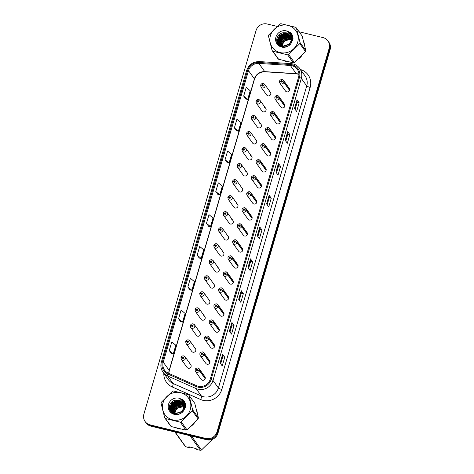 <?xml version="1.0" encoding="UTF-8"?>
<svg xmlns="http://www.w3.org/2000/svg" width="474" height="474" viewBox="0 0 474 474"><rect width="100%" height="100%" fill="white"/><g stroke="black" fill="none" stroke-linecap="round" stroke-linejoin="round"><path stroke-width="0.71" d="M258.81 99.605A2.299 2.198 144.3 0 1 260.013 103.006A2.299 2.198 144.3 0 1 256.31 103.119L262.004 111.046A2.299 2.198 -35.7 0 0 265.707 110.934A2.299 2.198 -35.7 0 0 264.504 107.533M254.123 115.626A2.299 2.198 144.3 0 1 255.326 119.027A2.299 2.198 144.3 0 1 251.623 119.14L257.317 127.068A2.299 2.198 -35.7 0 0 261.02 126.955A2.299 2.198 -35.7 0 0 259.823 123.554M249.443 131.654A2.299 2.198 144.3 0 1 250.639 135.049A2.299 2.198 144.3 0 1 246.936 135.161L252.63 143.089A2.299 2.198 -35.7 0 0 256.339 142.976A2.299 2.198 -35.7 0 0 255.136 139.581M244.756 147.675A2.299 2.198 144.3 0 1 245.959 151.07A2.299 2.198 144.3 0 1 242.25 151.182L247.949 159.116A2.299 2.198 -35.7 0 0 251.653 158.997A2.299 2.198 -35.7 0 0 250.45 155.602M240.069 163.696A2.299 2.198 144.3 0 1 241.272 167.091A2.299 2.198 144.3 0 1 237.569 167.209L243.263 175.137A2.299 2.198 -35.7 0 0 246.966 175.024A2.299 2.198 -35.7 0 0 245.763 171.624M235.382 179.717A2.299 2.198 144.3 0 1 236.585 183.118A2.299 2.198 144.3 0 1 232.882 183.231L238.576 191.158A2.299 2.198 -35.7 0 0 242.279 191.046A2.299 2.198 -35.7 0 0 241.082 187.645M230.696 195.738A2.299 2.198 144.3 0 1 231.899 199.139A2.299 2.198 144.3 0 1 228.195 199.252L233.889 207.179A2.299 2.198 -35.7 0 0 237.598 207.067A2.299 2.198 -35.7 0 0 236.396 203.666M226.015 211.765A2.299 2.198 144.3 0 1 227.212 215.16A2.299 2.198 144.3 0 1 223.509 215.273L229.209 223.201A2.299 2.198 -35.7 0 0 232.912 223.088A2.299 2.198 -35.7 0 0 231.709 219.693M221.328 227.787A2.299 2.198 144.3 0 1 222.531 231.182A2.299 2.198 144.3 0 1 218.822 231.294L224.522 239.228A2.299 2.198 -35.7 0 0 228.225 239.109A2.299 2.198 -35.7 0 0 227.022 235.714M216.642 243.808A2.299 2.198 144.3 0 1 217.844 247.203A2.299 2.198 144.3 0 1 214.141 247.321L219.835 255.249A2.299 2.198 -35.7 0 0 223.538 255.136A2.299 2.198 -35.7 0 0 222.342 251.735M211.955 259.829A2.299 2.198 144.3 0 1 213.158 263.23A2.299 2.198 144.3 0 1 209.455 263.343L215.149 271.27A2.299 2.198 -35.7 0 0 218.858 271.158A2.299 2.198 -35.7 0 0 217.655 267.757M207.274 275.85A2.299 2.198 144.3 0 1 208.471 279.251A2.299 2.198 144.3 0 1 204.768 279.364L210.468 287.291A2.299 2.198 -35.7 0 0 214.171 287.179A2.299 2.198 -35.7 0 0 212.968 283.784M202.588 291.877A2.299 2.198 144.3 0 1 203.79 295.272A2.299 2.198 144.3 0 1 200.081 295.385L205.781 303.313A2.299 2.198 -35.7 0 0 209.484 303.2A2.299 2.198 -35.7 0 0 208.282 299.805M197.901 307.899A2.299 2.198 144.3 0 1 199.104 311.294A2.299 2.198 144.3 0 1 195.401 311.406L201.094 319.34A2.299 2.198 -35.7 0 0 204.798 319.221A2.299 2.198 -35.7 0 0 203.595 315.826M193.214 323.92A2.299 2.198 144.3 0 1 194.417 327.315A2.299 2.198 144.3 0 1 190.714 327.433L196.408 335.361A2.299 2.198 -35.7 0 0 200.111 335.248A2.299 2.198 -35.7 0 0 198.914 331.847M188.534 339.941A2.299 2.198 144.3 0 1 189.73 343.342A2.299 2.198 144.3 0 1 186.027 343.454L191.721 351.382A2.299 2.198 -35.7 0 0 195.43 351.27A2.299 2.198 -35.7 0 0 194.227 347.869M183.847 355.962A2.299 2.198 144.3 0 1 185.05 359.363A2.299 2.198 144.3 0 1 181.341 359.476L187.04 367.403A2.299 2.198 -35.7 0 0 190.744 367.291A2.299 2.198 -35.7 0 0 189.541 363.896M263.497 83.584A2.299 2.198 144.3 0 1 264.699 86.979A2.299 2.198 144.3 0 1 260.99 87.098L266.69 95.025A2.299 2.198 -35.7 0 0 270.393 94.913A2.299 2.198 -35.7 0 0 269.191 91.512M284.892 106.146L279.198 98.219A1.535 0.302 -166.2 0 0 277.462 97.555A0.764 0.735 -35.7 0 0 276.94 96.684A0.764 0.735 -35.7 0 0 276.004 97.235A0.764 0.735 -35.7 0 0 276.52 98.136A0.764 0.735 -35.7 0 0 277.444 97.62L279.139 98.402A2.299 2.198 144.3 0 1 275.127 99.125L280.821 107.053A2.299 2.198 -35.7 0 0 284.524 106.94A2.299 2.198 -35.7 0 0 283.328 103.539M280.205 122.168L274.511 114.24A1.535 0.302 -166.2 0 0 272.775 113.576A0.764 0.735 -35.7 0 0 272.254 112.711A0.764 0.735 -35.7 0 0 271.318 113.256A0.764 0.735 -35.7 0 0 271.833 114.157A0.764 0.735 -35.7 0 0 272.757 113.642L274.458 114.43A2.299 2.198 144.3 0 1 270.441 115.146L276.135 123.074A2.299 2.198 -35.7 0 0 279.844 122.962A2.299 2.198 -35.7 0 0 278.641 119.561M275.524 138.189L269.825 130.261A1.535 0.302 -166.2 0 0 268.094 129.598A0.764 0.735 -35.7 0 0 267.573 128.732A0.764 0.735 -35.7 0 0 266.631 129.278A0.764 0.735 -35.7 0 0 267.146 130.178A0.764 0.735 -35.7 0 0 268.077 129.663L269.771 130.451A2.299 2.198 144.3 0 1 265.754 131.168L271.454 139.095A2.299 2.198 -35.7 0 0 275.157 138.983A2.299 2.198 -35.7 0 0 273.954 135.588M270.838 154.21L265.144 146.282A1.535 0.302 -166.2 0 0 263.408 145.625A0.764 0.735 -35.7 0 0 262.886 144.754A0.764 0.735 -35.7 0 0 261.95 145.299A0.764 0.735 -35.7 0 0 262.46 146.199A0.764 0.735 -35.7 0 0 263.39 145.684L265.084 146.472A2.299 2.198 144.3 0 1 261.073 147.189L266.767 155.117A2.299 2.198 -35.7 0 0 270.47 155.004A2.299 2.198 -35.7 0 0 269.268 151.609M266.151 170.231L260.457 162.304A1.535 0.302 -166.2 0 0 258.721 161.646A0.764 0.735 -35.7 0 0 258.2 160.775A0.764 0.735 -35.7 0 0 257.264 161.32A0.764 0.735 -35.7 0 0 257.779 162.221A0.764 0.735 -35.7 0 0 258.703 161.705L260.398 162.493A2.299 2.198 144.3 0 1 256.387 163.21L262.081 171.144A2.299 2.198 -35.7 0 0 265.784 171.025A2.299 2.198 -35.7 0 0 264.587 167.63M261.464 186.258L255.77 178.331A1.535 0.302 -166.2 0 0 254.034 177.667A0.764 0.735 -35.7 0 0 253.513 176.796A0.764 0.735 -35.7 0 0 252.577 177.347A0.764 0.735 -35.7 0 0 253.092 178.248A0.764 0.735 -35.7 0 0 254.017 177.732L255.717 178.514A2.299 2.198 144.3 0 1 251.7 179.237L257.394 187.165A2.299 2.198 -35.7 0 0 261.103 187.052A2.299 2.198 -35.7 0 0 259.9 183.651M256.784 202.279L251.084 194.352A1.535 0.302 -166.2 0 0 249.354 193.688A0.764 0.735 -35.7 0 0 248.826 192.823A0.764 0.735 -35.7 0 0 247.89 193.368A0.764 0.735 -35.7 0 0 248.406 194.269A0.764 0.735 -35.7 0 0 249.336 193.753L251.03 194.541A2.299 2.198 144.3 0 1 247.013 195.258L252.713 203.186A2.299 2.198 -35.7 0 0 256.416 203.073A2.299 2.198 -35.7 0 0 255.213 199.673M252.097 218.301L246.397 210.373A1.535 0.302 -166.2 0 0 244.667 209.709A0.764 0.735 -35.7 0 0 244.146 208.844A0.764 0.735 -35.7 0 0 243.209 209.389A0.764 0.735 -35.7 0 0 243.719 210.29A0.764 0.735 -35.7 0 0 244.649 209.775L246.344 210.563A2.299 2.198 144.3 0 1 242.333 211.28L248.026 219.207A2.299 2.198 -35.7 0 0 251.73 219.095A2.299 2.198 -35.7 0 0 250.527 215.7M247.41 234.322L241.716 226.394A1.535 0.302 -166.2 0 0 239.98 225.737A0.764 0.735 -35.7 0 0 239.459 224.866A0.764 0.735 -35.7 0 0 238.523 225.411A0.764 0.735 -35.7 0 0 239.038 226.311A0.764 0.735 -35.7 0 0 239.963 225.796L241.657 226.584A2.299 2.198 144.3 0 1 237.646 227.301L243.34 235.228A2.299 2.198 -35.7 0 0 247.043 235.116A2.299 2.198 -35.7 0 0 245.846 231.721M242.724 250.349L237.03 242.415A1.535 0.302 -166.2 0 0 235.294 241.758A0.764 0.735 -35.7 0 0 234.772 240.887A0.764 0.735 -35.7 0 0 233.836 241.438A0.764 0.735 -35.7 0 0 234.352 242.333A0.764 0.735 -35.7 0 0 235.276 241.817L236.976 242.605A2.299 2.198 144.3 0 1 232.959 243.322L238.653 251.256A2.299 2.198 -35.7 0 0 242.362 251.137A2.299 2.198 -35.7 0 0 241.159 247.742M238.043 266.37L232.343 258.443A1.535 0.302 -166.2 0 0 230.613 257.779A0.764 0.735 -35.7 0 0 230.086 256.914A0.764 0.735 -35.7 0 0 229.149 257.459A0.764 0.735 -35.7 0 0 229.665 258.36A0.764 0.735 -35.7 0 0 230.589 257.844L232.29 258.626A2.299 2.198 144.3 0 1 228.272 259.349L233.972 267.277A2.299 2.198 -35.7 0 0 237.675 267.164A2.299 2.198 -35.7 0 0 236.473 263.763M233.356 282.391L227.656 274.464A1.535 0.302 -166.2 0 0 225.926 273.8A0.764 0.735 -35.7 0 0 225.405 272.935A0.764 0.735 -35.7 0 0 224.469 273.48A0.764 0.735 -35.7 0 0 224.978 274.381A0.764 0.735 -35.7 0 0 225.908 273.865L227.603 274.653A2.299 2.198 144.3 0 1 223.586 275.37L229.286 283.298A2.299 2.198 -35.7 0 0 232.989 283.185A2.299 2.198 -35.7 0 0 231.786 279.784M228.669 298.413L222.976 290.485A1.535 0.302 -166.2 0 0 221.239 289.821A0.764 0.735 -35.7 0 0 220.718 288.956A0.764 0.735 -35.7 0 0 219.782 289.501A0.764 0.735 -35.7 0 0 220.297 290.402A0.764 0.735 -35.7 0 0 221.222 289.887L222.916 290.675A2.299 2.198 144.3 0 1 218.905 291.392L224.599 299.319A2.299 2.198 -35.7 0 0 228.302 299.207A2.299 2.198 -35.7 0 0 227.105 295.812M223.983 314.434L218.289 306.506A1.535 0.302 -166.2 0 0 216.553 305.849A0.764 0.735 -35.7 0 0 216.031 304.978A0.764 0.735 -35.7 0 0 215.095 305.523A0.764 0.735 -35.7 0 0 215.611 306.423A0.764 0.735 -35.7 0 0 216.535 305.908L218.236 306.696A2.299 2.198 144.3 0 1 214.218 307.413L219.912 315.34A2.299 2.198 -35.7 0 0 223.621 315.228A2.299 2.198 -35.7 0 0 222.419 311.833M219.296 330.461L213.602 322.527A1.535 0.302 -166.2 0 0 211.872 321.87A0.764 0.735 -35.7 0 0 211.345 320.999A0.764 0.735 -35.7 0 0 210.409 321.55A0.764 0.735 -35.7 0 0 210.924 322.444A0.764 0.735 -35.7 0 0 211.848 321.929L213.549 322.717A2.299 2.198 144.3 0 1 209.532 323.434L215.232 331.367A2.299 2.198 -35.7 0 0 218.935 331.249A2.299 2.198 -35.7 0 0 217.732 327.854M214.615 346.482L208.916 338.555A1.535 0.302 -166.2 0 0 207.185 337.891A0.764 0.735 -35.7 0 0 206.664 337.026A0.764 0.735 -35.7 0 0 205.728 337.571A0.764 0.735 -35.7 0 0 206.237 338.472A0.764 0.735 -35.7 0 0 207.168 337.956L208.862 338.738A2.299 2.198 144.3 0 1 204.845 339.461L210.545 347.389A2.299 2.198 -35.7 0 0 214.248 347.276A2.299 2.198 -35.7 0 0 213.045 343.875M209.929 362.503L204.235 354.576A1.535 0.302 -166.2 0 0 202.499 353.912A0.764 0.735 -35.7 0 0 201.977 353.047A0.764 0.735 -35.7 0 0 201.041 353.592A0.764 0.735 -35.7 0 0 201.551 354.493A0.764 0.735 -35.7 0 0 202.481 353.977L204.176 354.765A2.299 2.198 144.3 0 1 200.164 355.482L205.858 363.41A2.299 2.198 -35.7 0 0 209.561 363.297A2.299 2.198 -35.7 0 0 208.359 359.896M205.242 378.525L199.548 370.597A1.535 0.302 -166.2 0 0 197.812 369.933A0.764 0.735 -35.7 0 0 197.291 369.068A0.764 0.735 -35.7 0 0 196.355 369.613A0.764 0.735 -35.7 0 0 196.87 370.514A0.764 0.735 -35.7 0 0 197.794 369.998L199.495 370.786A2.299 2.198 144.3 0 1 195.478 371.503L201.172 379.431A2.299 2.198 -35.7 0 0 204.875 379.319A2.299 2.198 -35.7 0 0 203.678 375.923M289.578 90.119L283.885 82.192A1.535 0.302 -166.2 0 0 282.149 81.534A0.764 0.735 -35.7 0 0 281.627 80.663A0.764 0.735 -35.7 0 0 280.691 81.208A0.764 0.735 -35.7 0 0 281.201 82.109A0.764 0.735 -35.7 0 0 282.131 81.593L283.825 82.381A2.299 2.198 144.3 0 1 279.814 83.098L285.508 91.032A2.299 2.198 -35.7 0 0 289.211 90.913A2.299 2.198 -35.7 0 0 288.008 87.518M290.959 33.281A14.73 14.06 -35.7 0 0 289.496 33.34A14.73 14.06 -35.7 0 1 290.959 33.281M288.068 33.547A14.73 14.06 -35.7 0 0 287.374 33.695A14.73 14.06 -35.7 0 1 288.068 33.547M287.048 33.778A14.73 14.06 -35.7 0 0 285.609 34.235A14.73 14.06 -35.7 0 1 287.048 33.778M284.856 34.537A14.73 14.06 -35.7 0 0 279.18 38.797A14.73 14.06 -35.7 0 1 284.856 34.537M278.712 39.383A14.73 14.06 -35.7 0 0 277.942 40.503A14.73 14.06 -35.7 0 1 278.712 39.383M277.794 40.752A14.73 14.06 -35.7 0 0 277.106 42.044A14.73 14.06 -35.7 0 1 277.794 40.752M284.199 60.82A14.73 14.06 -35.7 0 0 286.166 61.454A14.73 14.06 -35.7 0 0 288.228 61.798A14.73 14.06 -35.7 0 1 286.166 61.454A14.73 14.06 -35.7 0 1 284.199 60.82M183.557 400.577A14.73 14.06 -35.7 0 0 182.087 400.643A14.73 14.06 -35.7 0 1 183.557 400.577M180.659 400.844A14.73 14.06 -35.7 0 0 179.966 400.992A14.73 14.06 -35.7 0 1 180.659 400.844M179.64 401.075A14.73 14.06 -35.7 0 0 178.2 401.537A14.73 14.06 -35.7 0 1 179.64 401.075L172.969 403.688L170.545 407.486M177.454 401.839A14.73 14.06 -35.7 0 0 171.772 406.094A14.73 14.06 -35.7 0 1 177.454 401.839M171.304 406.686A14.73 14.06 -35.7 0 0 170.539 407.806A14.73 14.06 -35.7 0 1 171.304 406.686M170.385 408.049A14.73 14.06 -35.7 0 0 169.704 409.34A14.73 14.06 -35.7 0 1 170.385 408.049M176.796 428.117A14.73 14.06 -35.7 0 0 178.757 428.751A14.73 14.06 -35.7 0 0 180.819 429.1A14.73 14.06 -35.7 0 1 178.757 428.751A14.73 14.06 -35.7 0 1 176.796 428.117M291.972 65.696A9.818 9.373 144.3 0 1 297.239 69.222A9.818 9.373 144.3 0 1 298.549 77.215L210.219 379.265A9.818 9.373 144.3 0 1 196.663 385.723L168.264 373.162A9.818 9.373 144.3 0 1 164.567 370.17A9.818 9.373 144.3 0 1 163.257 362.177L248.506 70.65A9.818 9.373 144.3 0 1 258.84 63.409L290.319 65.442A9.818 9.373 144.3 0 1 291.972 65.696M292.233 64.796A10.772 10.286 -35.7 0 0 290.42 64.523L258.946 62.485A10.772 10.286 -35.7 0 0 247.606 70.43L162.357 361.958A10.772 10.286 -35.7 0 0 167.849 374.01L196.248 386.571A10.772 10.286 -35.7 0 0 211.12 379.484L299.45 77.434A10.772 10.286 -35.7 0 0 292.233 64.796M277.094 26.396L267.283 24.008A9.202 8.787 -35.7 0 0 256.043 30.561L143.9 414.057A9.202 8.787 -35.7 0 0 145.127 421.552L146.087 422.885A9.202 8.787 -35.7 0 0 151.022 426.191L206.717 439.765L206.237 439.102A9.202 8.787 -35.7 0 0 217.477 432.549L329.62 49.047A9.202 8.787 -35.7 0 0 328.393 41.558A9.202 8.787 -35.7 0 1 329.62 49.047L217.477 432.549A9.202 8.787 -35.7 0 1 206.237 439.102L150.542 425.522L206.237 439.102L205.763 438.432A9.202 8.787 -35.7 0 0 217.003 431.879L329.146 48.384A9.202 8.787 -35.7 0 0 327.913 40.888A9.202 8.787 -35.7 0 0 322.978 37.582L299.1 31.764M145.607 422.216A9.202 8.787 -35.7 0 0 150.542 425.522A9.202 8.787 -35.7 0 1 145.607 422.216M220.084 362.983L222.211 365.946L224.747 357.272L222.62 354.309L220.084 362.983M220.677 363.813L222.739 356.768L222.656 354.404A2.453 0.462 -163.7 0 0 222.62 354.309M222.733 356.78L224.747 357.272M229.386 331.172L231.513 334.134L234.049 325.46L231.922 322.492L229.386 331.172M229.979 332.001L232.041 324.957L231.964 322.587A2.453 0.462 -163.7 0 0 231.922 322.492M232.041 324.968L234.049 325.46M238.689 299.355L240.816 302.323L243.358 293.643L241.225 290.681L238.689 299.355M239.287 300.184L241.343 293.145L241.266 290.775A2.453 0.462 -163.7 0 0 241.225 290.681M241.343 293.151L243.358 293.643M247.991 267.543L250.118 270.506L252.66 261.832L250.527 258.869L247.991 267.543M248.589 268.373L250.645 261.328L250.568 258.964A2.453 0.462 -163.7 0 0 250.527 258.869M250.645 261.34L252.66 261.832M294.508 108.475L296.635 111.443L299.171 102.763L297.044 99.801L294.508 108.475M295.101 109.304L297.162 102.26L297.079 99.895A2.453 0.462 -163.7 0 0 297.044 99.801M297.157 102.271L299.171 102.763M285.2 140.292L287.333 143.255L289.869 134.58L287.742 131.612L285.2 140.292M285.798 141.122L287.86 134.077L287.777 131.707A2.453 0.462 -163.7 0 0 287.742 131.612M287.854 134.089L289.869 134.58M275.898 172.103L278.031 175.066L280.567 166.392L278.439 163.429L275.898 172.103M276.496 172.933L278.558 165.888L278.475 163.524A2.453 0.462 -163.7 0 0 278.439 163.429M278.552 165.9L280.567 166.392M266.595 203.915L268.728 206.883L271.264 198.203L269.131 195.241L266.595 203.915M267.194 204.744L269.256 197.699L269.173 195.335A2.453 0.462 -163.7 0 0 269.131 195.241M269.25 197.711L271.264 198.203M257.293 235.732L259.426 238.695L261.962 230.02L259.829 227.052L257.293 235.732M257.892 236.562L259.948 229.517L259.871 227.147A2.453 0.462 -163.7 0 0 259.829 227.052M259.948 229.529L261.962 230.02M298.484 58.948A14.73 14.06 -35.7 0 0 301.766 55.719A14.73 14.06 -35.7 0 1 298.484 58.948M304.652 45.468A14.73 14.06 -35.7 0 0 303.716 41.748A14.73 14.06 -35.7 0 1 304.652 45.468M191.081 426.25A14.73 14.06 -35.7 0 0 194.364 423.015A14.73 14.06 -35.7 0 1 191.081 426.25M197.243 412.771A14.73 14.06 -35.7 0 0 196.313 409.05A14.73 14.06 -35.7 0 1 197.243 412.771M145.127 421.552A9.202 8.787 -35.7 0 0 150.062 424.858L205.763 438.432M187.864 286.966L191.875 290.289L194.411 281.615L190.4 278.291L187.864 286.966L190.003 289.91M178.562 318.783L182.573 322.107L185.109 313.427L181.098 310.103L178.562 318.783L180.701 321.722M169.259 350.594L173.271 353.918L175.807 345.244L171.795 341.92L169.259 350.594L171.398 353.533M215.777 191.526L219.782 194.85L222.318 186.175L218.313 182.851L215.777 191.526L217.91 194.464M225.079 159.714L229.084 163.038L231.62 154.364L227.615 151.04L225.079 159.714L227.212 162.653M234.381 127.903L238.386 131.227L240.928 122.547L236.917 119.223L234.381 127.903L236.514 130.842M243.683 96.086L247.695 99.41L250.231 90.735L246.219 87.412L243.683 96.086L245.816 99.025M197.166 255.154L201.177 258.478L203.713 249.804L199.708 246.48L197.166 255.154L199.305 258.093M206.468 223.343L210.48 226.667L213.016 217.987L209.01 214.663L206.468 223.343L208.607 226.282M210.48 226.667L208.578 226.276M219.782 194.85L217.88 194.464M229.084 163.038L227.182 162.647M238.386 131.227L236.49 130.836M247.695 99.41L245.793 99.019M201.177 258.478L199.276 258.087M191.875 290.289L189.973 289.904M182.573 322.107L180.671 321.716M173.271 353.918L171.369 353.527M206.717 439.765A9.202 8.787 -35.7 0 0 217.957 433.212L330.1 49.717A9.202 8.787 -35.7 0 0 328.873 42.222L327.913 40.888M282.131 81.593L281.165 81.569L281.497 81.095L282.149 81.534M281.39 81.688L281.71 81.445M289.525 90.309L283.825 82.381M260.659 85.32A1.535 0.302 13.8 0 1 260.641 85.243A1.535 0.302 13.8 0 1 261.861 85.237A0.764 0.735 -35.7 0 0 262.383 86.102A0.764 0.735 -35.7 0 0 263.319 85.557A0.764 0.735 -35.7 0 0 262.809 84.656A0.764 0.735 -35.7 0 0 261.879 85.172L262.845 85.202L262.513 85.67L261.861 85.237M262.543 85.658L262.312 85.296M262.3 85.326L262.886 85.456M261.879 85.172L260.741 85.166M276.703 97.709L276.816 97.123L277.462 97.555M277.444 97.62L277.017 97.496M284.838 106.336L279.139 98.402M272.757 113.642L271.798 113.612L272.129 113.144L272.775 113.576M272.023 113.73L272.36 113.523M280.152 122.357L274.458 114.43M268.077 129.663L267.111 129.633L267.443 129.165L268.094 129.598M267.336 129.752L267.68 129.55M275.465 138.378L269.771 130.451M263.39 145.684L262.424 145.654L262.756 145.186L263.408 145.625M262.649 145.773L262.993 145.571M270.784 154.4L265.084 146.472M255.978 101.341A1.535 0.302 13.8 0 1 255.954 101.264A1.535 0.302 13.8 0 1 257.175 101.258A0.764 0.735 -35.7 0 0 257.696 102.129A0.764 0.735 -35.7 0 0 258.638 101.584A0.764 0.735 -35.7 0 0 258.123 100.684A0.764 0.735 -35.7 0 0 257.192 101.199L258.158 101.223L257.826 101.691L257.175 101.258M257.856 101.685L257.625 101.323M257.619 101.347L258.2 101.477M257.192 101.199L256.055 101.187M251.291 117.362A1.535 0.302 13.8 0 1 251.267 117.285A1.535 0.302 13.8 0 1 252.494 117.279A0.764 0.735 -35.7 0 0 253.015 118.15A0.764 0.735 -35.7 0 0 253.951 117.605A0.764 0.735 -35.7 0 0 253.436 116.705A0.764 0.735 -35.7 0 0 252.512 117.22L253.472 117.25L253.14 117.718L252.494 117.279M253.175 117.706L252.938 117.345M253.205 117.712L253.513 117.499M252.512 117.22L251.374 117.208M253.187 117.724L252.932 117.368M246.604 133.384A1.535 0.302 13.8 0 1 246.581 133.307A1.535 0.302 13.8 0 1 247.807 133.307A0.764 0.735 -35.7 0 0 248.329 134.172A0.764 0.735 -35.7 0 0 249.265 133.627A0.764 0.735 -35.7 0 0 248.749 132.726A0.764 0.735 -35.7 0 0 247.825 133.241L248.791 133.271L248.453 133.739L247.807 133.307M248.489 133.727L248.252 133.366M248.518 133.739L248.826 133.52M247.825 133.241L246.687 133.23M248.5 133.745L248.246 133.39M292.683 40.189L291.066 36.741L292.956 37.446M292.541 40.118A7.015 6.695 -35.7 0 0 292.085 39.917M291.925 39.857A7.015 6.695 -35.7 0 0 291.415 39.698M291.237 39.65A7.015 6.695 -35.7 0 0 282.646 44.633A7.015 6.695 -35.7 0 0 282.38 46.221M270.417 35.651A14.421 13.77 -35.7 0 0 280.075 52.567A14.421 13.77 -35.7 0 0 297.684 42.299A14.421 13.77 -35.7 0 0 288.026 25.383A14.421 13.77 -35.7 0 0 270.417 35.651M268.598 35.455A16.566 15.82 -35.7 0 0 268.456 35.971L272.112 50.517A16.566 15.82 -35.7 0 0 272.852 51.245L278.599 59.244L293.365 62.846A16.566 15.82 -35.7 0 0 294.401 62.55L305.517 51.601A16.566 15.82 -35.7 0 0 305.671 51.091A16.566 15.82 -35.7 0 0 305.813 50.576L302.157 36.024L296.416 28.031A16.566 15.82 -35.7 0 0 295.675 27.302L280.91 23.7A16.566 15.82 -35.7 0 0 279.867 23.996L268.758 34.946A16.566 15.82 -35.7 0 0 268.598 35.455M293.365 62.846L287.617 54.848L272.852 51.245M287.617 54.848A16.566 15.82 -35.7 0 0 288.66 54.551L294.401 62.55M305.517 51.601L299.769 43.602L288.66 54.551M299.769 43.602A16.566 15.82 -35.7 0 0 299.929 43.093A16.566 15.82 -35.7 0 0 300.072 42.577L305.813 50.576M272.112 50.517L277.859 58.515A16.566 15.82 -35.7 0 0 278.599 59.244M292.488 39.816L292.055 39.597M291.901 39.526L291.421 39.336M291.255 39.277A8.573 8.182 -35.7 0 0 291.232 39.277L284.05 40.918L282.137 43.928L281.834 46.049M292.837 39.573L292.476 39.295M292.351 39.206L291.954 38.957M291.812 38.88L291.38 38.655M291.226 38.584L290.195 38.228L283.375 39.976L281.461 42.992L281.206 45.782M292.831 39.674L292.517 39.443M292.387 39.36L291.984 39.111M291.842 39.034L291.397 38.821M291.237 38.755L290.366 38.465L283.541 40.213L281.633 43.223L281.36 45.854M292.6 39.028L292.274 38.726M292.162 38.631L291.8 38.353M291.67 38.264L291.279 38.015M291.137 37.938L289.519 37.286L282.7 39.04L280.786 42.05L280.649 45.474M292.665 39.164L292.328 38.868M292.209 38.773L291.842 38.501M291.711 38.418L291.309 38.169M291.166 38.098L289.691 37.523L282.865 39.271L280.958 42.281L280.78 45.557M292.914 39.318L292.417 38.625M292.322 38.513L292.025 38.193M291.925 38.086L291.599 37.79M291.48 37.689L291.125 37.416M291 37.328L288.844 36.35L282.024 38.098L280.11 41.108L280.146 45.125M292.92 39.301L292.683 38.969M292.766 39.087L292.494 38.75M292.399 38.643L292.097 38.323M291.99 38.222L291.652 37.926M291.534 37.831L291.166 37.559M291.036 37.476L289.016 36.581L282.19 38.329L280.282 41.345L280.264 45.214M292.849 39.609L291.741 37.683M291.646 37.57L291.35 37.25M290.811 36.753L288.168 35.408L281.349 37.156L279.435 40.166L279.299 43.608L279.69 44.734M292.873 39.49L292.008 38.027M292.091 38.145L291.818 37.807M291.723 37.701L291.415 37.381M291.309 37.28L290.977 36.984L291.178 41.279L289.377 44.449L282.782 46.511L278.925 43.863L282.611 46.274L289.211 44.212L291.006 41.048L291.03 37.44L290.017 35.26L282.617 32.836C279.986 33.518 278.191 35.088 277.231 37.541C273.83 46.102 287.493 50.837 291.48 42.601L293.033 38.59L291.457 33.654L290.355 32.398L286.237 30.851A8.573 8.182 -35.7 0 0 275.945 36.996A8.573 8.182 -35.7 0 0 280.845 46.802A8.573 8.182 -35.7 0 0 291.48 42.601M290.864 36.895L288.34 35.639L281.515 37.393L279.607 40.403L279.796 44.834M292.582 40.491L291.332 37.091M290.586 36.214L287.493 34.466L280.673 36.214L278.759 39.224L278.623 42.666L279.287 44.313M291.415 37.209L291.143 36.865M290.645 36.35L287.659 34.703L280.839 36.451L278.925 39.46L278.795 42.903L279.382 44.426M291.498 42.571L291.706 38.388L290.882 36.492M290.313 35.71L286.817 33.524L279.992 35.272L278.084 38.281L277.948 41.73L278.925 43.863M291.937 41.884L291.877 38.625L290.876 36.462M290.384 35.834L286.983 33.761L280.164 35.509L278.25 38.518L278.12 41.961L279.008 43.975M290.076 35.349L286.308 32.819L282.8 32.783M281.84 46.221L281.876 46.671M282.374 46.405A7.015 6.695 -35.7 0 0 282.374 46.796M281.23 45.942L281.325 46.416M281.378 46.019L281.461 46.493M280.685 45.623L280.821 46.067M280.815 45.711L280.94 46.156M280.193 45.267L280.365 45.676M280.43 45.812L280.626 46.174M280.312 45.356L280.478 45.777M279.755 44.87L279.962 45.255M280.033 45.38L280.442 45.978M279.861 44.971L280.057 45.368M280.128 45.492L280.359 45.86M279.358 44.438L281.627 46.594M279.453 44.55L279.684 44.917M279.601 44.716L281.141 46.411M292.411 39.449A8.573 8.182 -35.7 0 0 292.025 39.372M291.883 39.348A8.573 8.182 -35.7 0 0 291.421 39.289M286.237 30.851C289.039 32.131 290.633 34.324 291.03 37.44M296.416 28.031L300.072 42.577M292.968 37.529L291.166 36.871M290.698 36.765L289.697 36.628M289.081 36.599L282.403 39.212L279.98 43.01M279.82 43.549L279.642 44.426M279.595 44.793L279.547 45.504M292.867 36.895L290.763 36M290.017 35.823L289.022 35.686M288.405 35.657L281.728 38.27L279.305 42.068M279.145 42.607L278.961 43.484M278.943 43.632L278.866 44.923M292.725 36.291L290.491 35.183M289.341 34.886L288.346 34.75M287.73 34.721L281.052 37.328L278.629 41.125M278.469 41.665L278.285 42.541M278.268 42.69L278.197 44.159M292.541 35.716L290.094 34.341M288.666 33.944L287.671 33.808M287.054 33.778L280.377 36.385L277.954 40.183M277.794 40.728L277.515 43.057M292.322 35.171L289.525 33.441M286.373 32.836L279.701 35.443L276.881 41.09M292.073 34.643L288.625 32.416M291.788 34.146L286.912 31.177M291.528 33.755L290.355 32.398M290.503 36.628L289.33 36.492M288.589 36.486L282.32 39.093L280.021 42.541M279.802 43.187L279.571 44.212M279.506 44.669L279.459 45.439M292.849 36.818L290.74 35.9M290.349 35.799L290.029 35.728M289.827 35.686L288.654 35.55M287.914 35.544L281.645 38.151L279.34 41.599M279.127 42.245L278.896 43.27M278.831 43.732L278.783 44.834M292.701 36.22L290.449 35.082M289.673 34.857L289.353 34.786M289.152 34.744L287.979 34.614M287.238 34.602L280.969 37.209L278.665 40.657M278.451 41.303L278.22 42.328M278.191 42.506L278.114 44.046M292.517 35.651L290.035 34.235M288.476 33.802L287.303 33.672M286.557 33.66L280.288 36.267L277.989 39.715M277.776 40.361L277.432 42.879M292.292 35.1L289.436 33.316M285.881 32.724L279.613 35.331L276.828 40.705M292.037 34.584L288.47 32.273M291.753 34.087L286.574 31.006M185.275 407.492L183.503 403.913M185.133 407.421A7.015 6.695 -35.7 0 0 184.676 407.219M184.516 407.16A7.015 6.695 -35.7 0 0 184.013 406.994M183.835 406.947A7.015 6.695 -35.7 0 0 175.238 411.936A7.015 6.695 -35.7 0 0 174.971 413.518M163.009 402.953A14.421 13.77 -35.7 0 0 172.666 419.869A14.421 13.77 -35.7 0 0 190.275 409.601A14.421 13.77 -35.7 0 0 180.618 392.679A14.421 13.77 -35.7 0 0 163.009 402.953M161.196 402.758A16.566 15.82 -35.7 0 0 161.053 403.267L164.709 417.819A16.566 15.82 -35.7 0 0 165.444 418.548L171.191 426.547L185.956 430.143A16.566 15.82 -35.7 0 0 186.999 429.847L198.108 418.898A16.566 15.82 -35.7 0 0 198.268 418.388A16.566 15.82 -35.7 0 0 198.41 417.878L194.755 403.327L189.008 395.328A16.566 15.82 -35.7 0 0 188.267 394.599L173.502 391.003A16.566 15.82 -35.7 0 0 172.465 391.293L161.35 402.248A16.566 15.82 -35.7 0 0 161.196 402.758M185.956 430.143L180.215 422.15L165.444 418.548M180.215 422.15A16.566 15.82 -35.7 0 0 181.252 421.854L186.999 429.847M198.108 418.898L192.367 410.905L181.252 421.854M192.367 410.905A16.566 15.82 -35.7 0 0 192.521 410.395A16.566 15.82 -35.7 0 0 192.663 409.88L198.41 417.878M164.709 417.819L170.45 425.818A16.566 15.82 -35.7 0 0 171.191 426.547M185.085 407.119L184.647 406.899M184.499 406.828L184.013 406.639M183.829 406.574A8.573 8.182 -35.7 0 1 183.847 406.579L176.642 408.221L174.734 411.231L174.426 413.346M185.429 406.876L185.067 406.597M184.943 406.508L184.546 406.259M184.41 406.177L183.971 405.957M183.817 405.886L182.792 405.531L175.967 407.279L174.059 410.288L173.804 413.085M185.429 406.97L185.109 406.745M184.984 406.656L184.576 406.414M184.433 406.337L183.989 406.123M183.835 406.058L182.958 405.768L176.138 407.516L174.225 410.525L173.952 413.156M185.192 406.331L184.866 406.028M184.753 405.934L184.392 405.655M184.268 405.566L183.871 405.317M183.734 405.234L182.117 404.589L175.291 406.337L173.383 409.346L173.241 412.771M185.257 406.461L184.919 406.165M184.807 406.076L184.433 405.803M184.309 405.714L183.9 405.471M183.758 405.394L182.283 404.826L175.463 406.574L173.549 409.583L173.377 412.854M185.275 406.271L185.014 405.928M184.919 405.815L184.623 405.489M184.516 405.389L184.19 405.086M184.078 404.992L183.716 404.713M183.592 404.624L181.441 403.647L174.616 405.394L172.702 408.41L172.737 412.421M185.358 406.39L185.085 406.052M184.99 405.94L184.688 405.626M184.582 405.519L184.244 405.229M184.131 405.134L183.758 404.861M183.634 404.778L181.607 403.884L174.787 405.631L172.874 408.641L172.856 412.516M185.441 406.905L184.333 404.986M184.244 404.873L183.948 404.553M183.408 404.055L180.76 402.704L173.94 404.458L172.026 407.468L171.896 410.911L172.281 412.036M185.47 406.793L184.599 405.329M184.682 405.448L184.41 405.11M184.315 404.997L184.013 404.683M183.906 404.583L183.568 404.286M183.456 404.198L180.932 402.941L174.112 404.689L172.198 407.699L172.394 412.137M185.174 407.794L183.924 404.387M183.177 403.516L180.084 401.768L173.265 403.516L171.351 406.526L171.221 409.969L171.878 411.616M184.007 404.506L183.734 404.168M183.237 403.647L180.256 401.999L173.431 403.747L171.523 406.763L171.387 410.206L171.973 411.722M184.096 409.868L184.297 405.685L183.479 403.789M182.905 403.007L179.409 400.826L172.589 402.574L170.676 405.584L170.539 409.026L171.517 411.159L175.208 413.577L181.803 411.515L183.604 408.345L183.622 404.743L182.608 402.556L175.208 400.133C172.577 400.82 170.782 402.39 169.822 404.843C166.421 413.405 180.09 418.133 184.072 409.903L185.624 405.892L184.054 400.951L182.946 399.701L178.828 398.154A8.573 8.182 -35.7 0 0 168.537 404.298A8.573 8.182 -35.7 0 0 173.437 414.104A8.573 8.182 -35.7 0 0 184.072 409.903M184.528 409.186L184.469 405.922L183.474 403.759M182.976 403.131L179.581 401.057L172.755 402.811L170.847 405.821L170.711 409.263L171.606 411.278M171.517 411.159L175.374 413.814L181.975 411.752L183.77 408.582L183.562 404.269M182.674 402.651L178.905 400.121L175.392 400.086M174.432 413.524L174.473 413.968M174.965 413.707A7.015 6.695 -35.7 0 0 174.971 414.098M173.828 413.245L173.917 413.713M173.97 413.322L174.053 413.796M173.283 412.925L173.413 413.364M173.413 413.008L173.537 413.458M172.791 412.564L172.963 412.978M173.022 413.109L173.217 413.476M172.909 412.658L173.069 413.079M172.346 412.173L172.554 412.558M172.631 412.682L173.04 413.281M172.453 412.273L172.649 412.664M172.726 412.795L172.957 413.162M171.955 411.74L174.225 413.891M172.044 411.853L172.281 412.22M172.192 412.102L173.733 413.713M185.008 406.751A8.573 8.182 -35.7 0 0 184.617 406.674M184.481 406.651A8.573 8.182 -35.7 0 0 184.013 406.591M178.828 398.154C181.631 399.428 183.231 401.626 183.622 404.743M189.008 395.328L192.663 409.88M185.565 404.826L183.758 404.168M183.29 404.067L182.294 403.931M181.672 403.901L174.995 406.508L172.572 410.312M172.412 410.851L172.234 411.728M172.192 412.013L172.139 412.807M185.458 404.198L183.361 403.303M182.614 403.125L181.619 402.989M180.997 402.959L174.319 405.572L171.896 409.37M171.736 409.909L171.558 410.786M171.511 411.154L171.464 412.22M185.316 403.593L183.083 402.485M181.939 402.183L180.938 402.047M180.321 402.017L173.644 404.63L171.221 408.428M171.061 408.967L170.883 409.844M170.859 409.992L170.794 411.456M185.133 403.019L182.691 401.644M181.264 401.241L180.262 401.105M170.385 408.025L170.113 410.36M184.919 402.467L182.117 400.737M178.971 400.139L172.293 402.746L169.473 408.392M184.664 401.946L181.216 399.718M184.38 401.448L179.51 398.48M184.125 401.051L182.946 399.701M185.553 404.749L183.663 404.049M183.094 403.931L181.927 403.795M181.181 403.789L174.912 406.396L172.613 409.838M172.4 410.484L172.163 411.515M172.103 411.971L172.056 412.741M185.447 404.121L183.331 403.202M182.946 403.096L182.62 403.024M182.419 402.989L181.252 402.853M180.505 402.847L174.236 405.454L171.938 408.896M171.718 409.542L171.487 410.573M171.464 410.745L171.381 412.137M185.298 403.522L183.041 402.379M182.271 402.159L181.945 402.082M181.743 402.047L180.576 401.911M179.83 401.905L173.561 404.512L171.262 407.96M171.043 408.606L170.812 409.631M170.782 409.809L170.705 411.343M185.109 402.947L182.632 401.531M181.068 401.105L179.901 400.968M179.154 400.963L172.886 403.57L170.587 407.018M170.367 407.664L170.024 410.182M184.89 402.402L182.028 400.619M178.479 400.02L172.21 402.627L169.419 408.001M184.629 401.881L181.068 399.576M184.345 401.389L179.172 398.308M189.896 447.059L189.576 447.817L188.848 446.804L196.1 448.57L196.828 449.589L200.437 450.3A16.566 15.82 -35.7 0 0 201.48 450.004L211.848 439.902M191.449 436.044L201.48 450.004M200.437 450.3L189.932 435.677M175.167 432.075L185.672 446.698L189.576 447.817M185.672 446.698A16.566 15.82 -35.7 0 1 184.931 445.969L174.9 432.01M258.703 161.705L257.738 161.681L258.075 161.213L258.721 161.646M257.963 161.8L258.294 161.575M266.098 170.421L260.398 162.493M254.017 177.732L253.057 177.703L253.389 177.235L254.034 177.667M253.282 177.821L253.596 177.578M261.411 186.448L255.717 178.514M248.595 193.842L248.702 193.256L249.354 193.688M249.336 193.753L248.903 193.629M256.724 202.469L251.03 194.541M241.918 149.405A1.535 0.302 13.8 0 1 241.894 149.328A1.535 0.302 13.8 0 1 243.121 149.328A0.764 0.735 -35.7 0 0 243.642 150.193A0.764 0.735 -35.7 0 0 244.578 149.648A0.764 0.735 -35.7 0 0 244.063 148.747A0.764 0.735 -35.7 0 0 243.138 149.263L244.104 149.292L243.772 149.76L243.121 149.328M243.559 149.411L243.832 149.76L243.571 149.387M243.832 149.76L244.146 149.547M243.138 149.263L242.001 149.257M237.231 165.432A1.535 0.302 13.8 0 1 237.213 165.355A1.535 0.302 13.8 0 1 238.434 165.349A0.764 0.735 -35.7 0 0 238.955 166.22A0.764 0.735 -35.7 0 0 239.891 165.669A0.764 0.735 -35.7 0 0 239.382 164.768A0.764 0.735 -35.7 0 0 238.452 165.284L239.417 165.313L239.086 165.782L238.434 165.349M239.115 165.77L238.884 165.408M239.151 165.782L239.459 165.568M238.452 165.284L237.314 165.278M239.133 165.793L238.878 165.438M232.55 181.453A1.535 0.302 13.8 0 1 232.527 181.376A1.535 0.302 13.8 0 1 233.747 181.37A0.764 0.735 -35.7 0 0 234.274 182.241A0.764 0.735 -35.7 0 0 235.211 181.696A0.764 0.735 -35.7 0 0 234.695 180.795A0.764 0.735 -35.7 0 0 233.771 181.311L234.731 181.335L234.399 181.803L233.747 181.37M234.429 181.797L234.197 181.435M234.192 181.459L234.772 181.589M233.771 181.311L232.633 181.299M244.649 209.775L243.683 209.745L244.015 209.277L244.667 209.709M243.909 209.864L244.252 209.662M252.044 218.49L246.344 210.563M239.963 225.796L238.997 225.766L239.334 225.298L239.98 225.737M239.222 225.885L239.566 225.683M247.357 234.512L241.657 226.584M235.276 241.817L234.31 241.793L234.648 241.325L235.294 241.758M234.541 241.912L234.879 241.704M242.67 250.533L236.976 242.605M230.589 257.844L229.629 257.815L229.961 257.346L230.613 257.779M229.854 257.933L230.18 257.708M237.984 266.56L232.29 258.626M225.908 273.865L224.943 273.836L225.274 273.368L225.926 273.8M225.168 273.954L225.488 273.717M233.297 282.581L227.603 274.653M227.864 197.474A1.535 0.302 13.8 0 1 227.84 197.397A1.535 0.302 13.8 0 1 229.066 197.391A0.764 0.735 -35.7 0 0 229.588 198.262A0.764 0.735 -35.7 0 0 230.524 197.717A0.764 0.735 -35.7 0 0 230.008 196.817A0.764 0.735 -35.7 0 0 229.084 197.332L230.05 197.362L229.712 197.83L229.066 197.391M229.748 197.818L229.511 197.457M229.505 197.48L230.086 197.611M229.084 197.332L227.947 197.32M223.177 213.496A1.535 0.302 13.8 0 1 223.153 213.418A1.535 0.302 13.8 0 1 224.38 213.418A0.764 0.735 -35.7 0 0 224.901 214.284A0.764 0.735 -35.7 0 0 225.837 213.738A0.764 0.735 -35.7 0 0 225.322 212.838A0.764 0.735 -35.7 0 0 224.398 213.353L225.363 213.383L225.026 213.851L224.38 213.418M225.061 213.839L224.824 213.478M225.091 213.851L225.405 213.632M224.398 213.353L223.26 213.341M225.073 213.857L224.818 213.501M218.49 229.517A1.535 0.302 13.8 0 1 218.473 229.44A1.535 0.302 13.8 0 1 219.693 229.44A0.764 0.735 -35.7 0 0 220.214 230.305A0.764 0.735 -35.7 0 0 221.151 229.76A0.764 0.735 -35.7 0 0 220.641 228.859A0.764 0.735 -35.7 0 0 219.711 229.375L220.677 229.404L220.345 229.872L219.693 229.44M220.374 229.86L220.143 229.499M220.41 229.872L220.718 229.659M219.711 229.375L218.573 229.369M220.386 229.878L220.132 229.523M213.81 245.544A1.535 0.302 13.8 0 1 213.786 245.467A1.535 0.302 13.8 0 1 215.006 245.461A0.764 0.735 -35.7 0 0 215.534 246.332A0.764 0.735 -35.7 0 0 216.47 245.781A0.764 0.735 -35.7 0 0 215.954 244.88A0.764 0.735 -35.7 0 0 215.024 245.396L215.99 245.425L215.658 245.893L215.006 245.461M215.688 245.882L215.457 245.52M215.723 245.893L216.031 245.68M215.024 245.396L213.887 245.39M215.706 245.905L215.451 245.55M209.123 261.565A1.535 0.302 13.8 0 1 209.099 261.488A1.535 0.302 13.8 0 1 210.326 261.482A0.764 0.735 -35.7 0 0 210.847 262.353A0.764 0.735 -35.7 0 0 211.783 261.808A0.764 0.735 -35.7 0 0 211.268 260.907A0.764 0.735 -35.7 0 0 210.343 261.423L211.309 261.447L210.971 261.921L210.326 261.482M210.764 261.571L211.037 261.915L210.77 261.547M211.037 261.915L211.345 261.701M210.343 261.423L209.206 261.411M221.222 289.887L220.256 289.857L220.588 289.389L221.239 289.821M220.481 289.975L220.801 289.738M228.616 298.602L222.916 290.675M215.8 305.997L215.907 305.41L216.553 305.849M216.535 305.908L216.108 305.783M223.929 314.623L218.236 306.696M211.848 321.929L210.889 321.905L211.22 321.437L211.872 321.87M211.114 322.024L211.451 321.816M219.243 330.645L213.549 322.717M207.168 337.956L206.202 337.926L206.534 337.458L207.185 337.891M206.427 338.045L206.771 337.838M214.556 346.672L208.862 338.738M202.481 353.977L201.515 353.948L201.847 353.48L202.499 353.912M201.74 354.066L202.084 353.859M209.875 362.693L204.176 354.765M197.794 369.998L196.828 369.969L197.166 369.501L197.812 369.933M197.054 370.087L197.385 369.862M205.189 378.714L199.495 370.786M204.436 277.586A1.535 0.302 13.8 0 1 204.413 277.509A1.535 0.302 13.8 0 1 205.639 277.503A0.764 0.735 -35.7 0 0 206.16 278.374A0.764 0.735 -35.7 0 0 207.097 277.829A0.764 0.735 -35.7 0 0 206.581 276.929A0.764 0.735 -35.7 0 0 205.657 277.444L206.623 277.474L206.285 277.942L205.639 277.503M206.32 277.93L206.083 277.568M206.077 277.592L206.664 277.723M205.657 277.444L204.519 277.432M199.75 293.607A1.535 0.302 13.8 0 1 199.732 293.53A1.535 0.302 13.8 0 1 200.952 293.53A0.764 0.735 -35.7 0 0 201.474 294.395A0.764 0.735 -35.7 0 0 202.41 293.85A0.764 0.735 -35.7 0 0 201.9 292.95A0.764 0.735 -35.7 0 0 200.97 293.465L201.936 293.495L201.604 293.963L200.952 293.53M201.634 293.951L201.403 293.59M201.391 293.613L201.977 293.744M200.97 293.465L199.832 293.453M195.069 309.629A1.535 0.302 13.8 0 1 195.045 309.558A1.535 0.302 13.8 0 1 196.266 309.552A0.764 0.735 -35.7 0 0 196.787 310.417A0.764 0.735 -35.7 0 0 197.729 309.872A0.764 0.735 -35.7 0 0 197.214 308.971A0.764 0.735 -35.7 0 0 196.283 309.486L197.249 309.516L196.917 309.984L196.266 309.552M196.947 309.972L196.716 309.611M196.71 309.641L197.291 309.771M196.283 309.486L195.146 309.481M190.382 325.656A1.535 0.302 13.8 0 1 190.358 325.579A1.535 0.302 13.8 0 1 191.585 325.573A0.764 0.735 -35.7 0 0 192.106 326.444A0.764 0.735 -35.7 0 0 193.042 325.893A0.764 0.735 -35.7 0 0 192.527 324.992A0.764 0.735 -35.7 0 0 191.603 325.508L192.562 325.537L192.231 326.005L191.585 325.573M192.266 325.994L192.029 325.632M192.296 326.005L192.604 325.792M191.603 325.508L190.465 325.502M192.278 326.017L192.023 325.662M185.695 341.677A1.535 0.302 13.8 0 1 185.672 341.6A1.535 0.302 13.8 0 1 186.898 341.594A0.764 0.735 -35.7 0 0 187.42 342.465A0.764 0.735 -35.7 0 0 188.356 341.92A0.764 0.735 -35.7 0 0 187.84 341.019A0.764 0.735 -35.7 0 0 186.916 341.535L187.882 341.564L187.544 342.032L186.898 341.594M187.58 342.021L187.343 341.659M187.609 342.027L187.917 341.813M186.916 341.535L185.778 341.523M187.591 342.038L187.337 341.683M181.009 357.698A1.535 0.302 13.8 0 1 180.991 357.621A1.535 0.302 13.8 0 1 182.212 357.615A0.764 0.735 -35.7 0 0 182.733 358.486A0.764 0.735 -35.7 0 0 183.669 357.941A0.764 0.735 -35.7 0 0 183.16 357.041A0.764 0.735 -35.7 0 0 182.229 357.556L183.195 357.586L182.863 358.054L182.212 357.615M182.65 357.704L182.928 358.048L182.662 357.68M182.928 358.048L183.237 357.834M182.229 357.556L181.092 357.544M298.928 74.24A9.818 9.373 -35.7 0 0 297.879 73.92A9.818 9.373 -35.7 0 0 296.226 73.666L264.753 71.633A9.818 9.373 -35.7 0 0 254.414 78.88L169.165 370.407A9.818 9.373 -35.7 0 0 168.785 373.394M300.492 69.542A15.34 14.647 144.3 0 1 310.156 87.376L221.832 389.432A3.069 0.581 16.3 0 1 218.396 387.987L306.725 85.93A12.271 11.72 -35.7 0 0 305.09 75.941L299.692 68.428A12.271 11.72 144.3 0 1 301.328 78.417A3.069 0.581 -163.7 0 0 299.45 77.434M221.832 389.432A15.34 14.647 144.3 0 1 203.097 400.358A15.34 14.647 144.3 0 1 200.644 399.523L172.246 386.962A15.34 14.647 144.3 0 1 163.832 373.358M203.411 396.726A12.271 11.72 -35.7 0 0 218.396 387.987L212.998 380.468A12.271 11.72 144.3 0 1 196.046 388.544L167.654 375.983A12.271 11.72 144.3 0 1 163.032 372.244L168.43 379.757A12.271 11.72 -35.7 0 0 173.051 383.496L201.45 396.057A12.271 11.72 -35.7 0 0 203.411 396.726M299.692 68.428C298.01 66.141 295.776 64.642 292.985 63.931L290.906 63.611A3.069 0.593 93.7 0 0 290.42 64.523M290.906 63.611L259.432 61.579C253.08 61.608 248.803 64.606 246.599 70.567A3.069 0.581 16.3 0 1 247.606 70.43M162.357 361.958A3.069 0.581 -163.7 0 0 161.35 362.1C160.354 365.774 160.917 369.157 163.032 372.244M167.849 374.01A3.069 0.794 113.9 0 0 167.654 375.983L173.051 383.496A3.069 0.794 -66.1 0 1 172.246 386.962M259.432 61.579A3.069 0.593 93.7 0 0 258.946 62.485M196.248 386.571A3.069 0.794 113.9 0 0 196.046 388.544L201.45 396.057A3.069 0.794 -66.1 0 1 200.644 399.523M211.12 379.484A3.069 0.581 16.3 0 1 212.998 380.468L301.328 78.417L306.725 85.93A3.069 0.581 16.3 0 0 310.156 87.376M217.003 431.879L217.957 433.212M329.146 48.384L330.1 49.717M150.062 424.858L151.022 426.191M163.257 362.177L169.165 370.407A5.522 1.043 16.3 0 1 169.248 370.68L168.863 373.429M290.319 65.442L296.226 73.666A5.522 1.072 -86.3 0 0 296.463 73.831L264.99 71.793A5.522 1.072 -86.3 0 1 264.753 71.633L258.84 63.409M248.506 70.65L254.414 78.88A5.522 1.043 16.3 0 1 254.497 79.152L169.248 370.68M257.341 235.797L259.871 227.147M266.643 203.98L269.173 195.335M275.945 172.169L278.475 163.524M285.247 140.357L287.777 131.707M294.555 108.54L297.079 99.895M248.038 267.609L250.568 258.964M238.736 299.426L241.266 290.775M229.434 331.237L231.964 322.587M220.132 363.048L222.656 354.404M282.314 79.591A2.299 2.198 144.3 0 1 283.885 82.192M277.628 95.612A2.299 2.198 144.3 0 1 279.198 98.219M272.947 111.633A2.299 2.198 144.3 0 1 274.511 114.24M268.26 127.654A2.299 2.198 144.3 0 1 269.825 130.261M263.574 143.681A2.299 2.198 144.3 0 1 265.144 146.282M281.763 46.191A8.775 8.378 -35.7 0 0 281.686 46.612M174.355 413.494A8.775 8.378 -35.7 0 0 174.278 413.909M258.887 159.702A2.299 2.198 144.3 0 1 260.457 162.304M254.206 175.724A2.299 2.198 144.3 0 1 255.77 178.331M249.52 191.745A2.299 2.198 144.3 0 1 251.084 194.352M244.833 207.766A2.299 2.198 144.3 0 1 246.397 210.373M240.146 223.793A2.299 2.198 144.3 0 1 241.716 226.394M235.459 239.814A2.299 2.198 144.3 0 1 237.03 242.415M230.779 255.836A2.299 2.198 144.3 0 1 232.343 258.443M226.092 271.857A2.299 2.198 144.3 0 1 227.656 274.464M221.405 287.878A2.299 2.198 144.3 0 1 222.976 290.485M216.719 303.905A2.299 2.198 144.3 0 1 218.289 306.506M212.038 319.926A2.299 2.198 144.3 0 1 213.602 322.527M207.351 335.947A2.299 2.198 144.3 0 1 208.916 338.555M202.665 351.969A2.299 2.198 144.3 0 1 204.235 354.576M197.978 367.99A2.299 2.198 144.3 0 1 199.548 370.597M246.599 70.567L161.35 362.1M264.99 71.793C259.817 71.847 256.316 74.3 254.497 79.152M296.463 73.831L298.934 74.329M279.814 83.098C279.014 80.817 279.826 79.632 282.255 79.543L283.553 80.414L289.247 88.342M270.429 92.341L264.729 84.408L263.437 83.537C262.134 83.341 261.221 83.845 260.694 85.053M260.99 87.098L260.641 85.243M275.127 99.125C274.327 96.838 275.139 95.653 277.568 95.564L278.866 96.435L284.56 104.369M270.441 115.146C269.641 112.859 270.458 111.674 272.888 111.591L274.179 112.462L279.873 120.39M265.754 131.168C264.954 128.887 265.772 127.696 268.201 127.613L269.493 128.484L275.193 136.411M261.073 147.189C260.273 144.908 261.085 143.723 263.514 143.634L264.806 144.505L270.506 152.432M265.742 108.362L260.042 100.435L258.751 99.564C257.447 99.362 256.535 99.866 256.007 101.075M256.31 103.119L255.954 101.264M261.056 124.384L255.362 116.456L254.064 115.585C252.766 115.383 251.848 115.887 251.321 117.096M251.623 119.14L251.267 117.285M256.369 140.405L250.675 132.477L249.383 131.606C248.08 131.405 247.167 131.908 246.64 133.117M246.936 135.161L246.581 133.307M256.387 163.21C255.587 160.929 256.398 159.744 258.828 159.655L260.125 160.526L265.819 168.454M251.7 179.237C250.9 176.95 251.718 175.765 254.147 175.676L255.439 176.547L261.133 184.481M247.013 195.258C246.213 192.971 247.031 191.786 249.46 191.703L250.752 192.574L256.452 200.502M251.688 156.426L245.988 148.498L244.697 147.627C243.393 147.432 242.481 147.935 241.953 149.138M242.25 151.182L241.894 149.328M247.001 172.453L241.302 164.519L240.01 163.649C238.706 163.453 237.794 163.957 237.267 165.165M237.569 167.209L237.213 165.355M242.315 188.474L236.621 180.547L235.323 179.676C234.026 179.474 233.107 179.978 232.58 181.187M232.882 183.231L232.527 181.376M242.333 211.28C241.533 208.998 242.344 207.808 244.774 207.725L246.065 208.596L251.765 216.523M237.646 227.301C236.846 225.02 237.658 223.835 240.087 223.746L241.385 224.617L247.078 232.544M232.959 243.322C232.159 241.041 232.977 239.856 235.4 239.767L236.698 240.638L242.392 248.566M228.272 259.349C227.473 257.062 228.29 255.877 230.72 255.788L232.011 256.659L237.705 264.593M223.586 275.37C222.792 273.083 223.604 271.898 226.033 271.815L227.324 272.686L233.024 280.614M237.628 204.495L231.934 196.568L230.637 195.697C229.339 195.495 228.427 195.999 227.899 197.208M228.195 199.252L227.84 197.397M232.941 220.517L227.247 212.589L225.956 211.718C224.652 211.517 223.74 212.02 223.213 213.229M223.509 215.273L223.153 213.418M228.261 236.538L222.561 228.61L221.269 227.739C219.966 227.544 219.053 228.047 218.526 229.25M218.822 231.294L218.473 229.44M223.574 252.565L217.88 244.631L216.582 243.76C215.285 243.565 214.367 244.069 213.839 245.277M214.141 247.321L213.786 245.467M218.887 268.586L213.193 260.659L211.896 259.788C210.598 259.586 209.68 260.09 209.158 261.298M209.455 263.343L209.099 261.488M218.905 291.392C218.105 289.11 218.917 287.925 221.346 287.837L222.644 288.707L228.338 296.635M214.218 307.413C213.418 305.132 214.236 303.947 216.659 303.858L217.957 304.729L223.651 312.656M209.532 323.434C208.732 321.153 209.549 319.968 211.979 319.879L213.27 320.75L218.964 328.678M204.845 339.461C204.051 337.174 204.863 335.989 207.292 335.906L208.584 336.771L214.284 344.705M200.164 355.482C199.364 353.195 200.176 352.01 202.605 351.927L203.903 352.798L209.597 360.726M195.478 371.503C194.678 369.222 195.489 368.037 197.919 367.948L199.216 368.819L204.91 376.747M214.201 284.607L208.507 276.68L207.215 275.809C205.912 275.607 204.999 276.111 204.472 277.32M204.768 279.364L204.413 277.509M209.52 300.629L203.82 292.701L202.528 291.83C201.225 291.629 200.312 292.132 199.785 293.341M200.081 295.385L199.732 293.53M204.833 316.65L199.139 308.722L197.842 307.851C196.538 307.656 195.626 308.159 195.098 309.362M195.401 311.406L195.045 309.558M200.147 332.677L194.453 324.743L193.155 323.872C191.857 323.677 190.939 324.18 190.412 325.389M190.714 327.433L190.358 325.579M195.46 348.698L189.766 340.77L188.474 339.899C187.171 339.698 186.258 340.202 185.731 341.41M186.027 343.454L185.672 341.6M190.779 364.719L185.079 356.792L183.788 355.921C182.484 355.719 181.572 356.223 181.044 357.432M181.341 359.476L180.991 357.621"/></g></svg>
